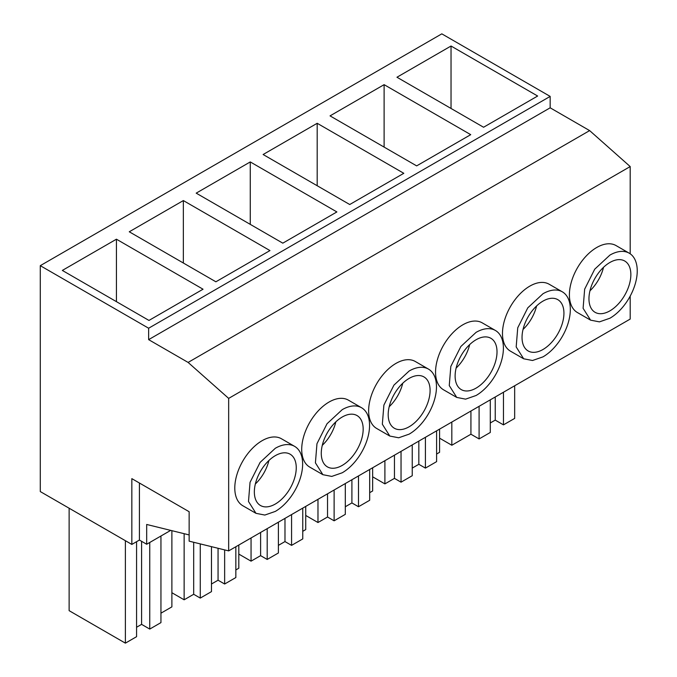 <?xml version="1.0" encoding="UTF-8"?>
<svg xmlns="http://www.w3.org/2000/svg" width="677" height="677" viewBox="0 0 677 677"><rect width="100%" height="100%" fill="white"/><g stroke="black" fill="none" stroke-linecap="round" stroke-linejoin="round"><path stroke-width="1.02" d="M490.292 422.964L495.234 420.112L503.468 424.868L514.664 418.403L514.664 385.772M439.576 438.171L451.821 445.246L470.93 434.219L479.096 438.933L490.292 432.468L490.292 399.836M503.468 424.868L503.468 392.237M495.234 420.112L495.234 396.984M479.096 438.933L479.096 406.302M470.93 434.219L470.93 411.024M451.821 445.246L451.821 422.05M170.706 530.379L146.681 544.249L139.411 540.051L131.837 544.426L131.837 478.639L189.145 511.719L189.145 541.16L228.665 550.892L228.665 398.389L188.104 362.423L148.635 339.642L148.635 328.227L40.282 265.672L40.282 491.57L131.837 544.426M146.681 544.249L146.681 524.463L189.145 534.923M139.411 540.051L139.411 483.006M630.194 253.799L630.194 166.567L589.633 130.602L550.164 107.812L550.164 96.405L441.81 33.85L40.282 265.672M228.665 550.892L630.194 319.07L630.194 296.111M125.38 540.703L125.38 643.15L69.13 610.671L69.13 508.224M125.38 643.15L136.576 636.685L136.576 541.685M136.576 627.257L141.586 624.363L141.586 541.304M149.752 542.472L149.752 629.077L141.586 624.363M149.752 629.077L160.948 622.612L160.948 536.006M160.948 613.184L171.882 606.871L171.882 530.666M372.655 476.811L384.9 483.886L394.454 478.368L394.454 455.172M394.454 478.368L401.038 482.176L401.038 451.373M401.038 482.176L412.242 475.711L412.242 444.907M412.242 468.103L418.826 464.304L418.826 441.099M425.41 437.3L425.41 468.103L418.826 464.304M425.41 468.103L436.606 461.638L436.606 430.834M436.606 454.03L439.576 452.321L439.576 429.125M384.9 483.886L384.9 460.69M235.841 546.745L235.841 577.549L224.646 584.014L224.646 549.902M235.841 569.941L238.812 568.231L238.812 545.036M171.882 592.722L184.136 599.797L184.136 533.688M184.136 599.797L193.69 594.279L193.69 542.277M193.69 594.279L200.274 598.087L200.274 543.902M200.274 598.087L211.469 591.622L211.469 546.661M211.469 584.014L218.062 580.214L218.062 548.277M224.646 584.014L218.062 580.214M291.567 514.571L291.567 545.374L284.983 541.575L284.983 518.379M291.567 545.374L302.763 538.917L302.763 508.105M302.763 531.31L305.733 529.6L305.733 506.396M238.812 554.091L251.057 561.157L251.057 537.961M251.057 561.157L260.611 555.648L260.611 532.444M260.611 555.648L267.195 559.447L267.195 528.644M267.195 559.447L278.391 552.982L278.391 522.179M278.391 545.374L284.983 541.575M305.733 515.451L317.978 522.526L327.533 517.008L334.116 520.808L345.312 514.351L345.312 483.539M345.312 506.743L351.905 502.935L351.905 479.739M358.488 475.939L358.488 506.743L351.905 502.935M358.488 506.743L369.684 500.278L369.684 469.474M369.684 492.67L372.655 490.96L372.655 467.756M317.978 522.526L317.978 499.321M327.533 517.008L327.533 493.812M334.116 520.808L334.116 490.004M630.194 166.567L228.665 398.389M629.238 253.19L616.062 245.582A38.657 22.316 120 0 0 596.733 247.494A38.657 22.316 120 0 0 571.481 281.564A38.657 22.316 120 0 0 577.405 312.537L590.581 320.145L599.45 321.871L609.909 318.232A38.657 22.316 120 0 0 635.161 284.162A38.657 22.316 120 0 0 629.238 253.19A38.657 22.316 120 0 0 609.909 255.102L594.719 269.192L584.657 289.164L583.1 308.306L590.581 320.145M562.316 291.821L549.14 284.222A38.657 22.316 120 0 0 529.812 286.134A38.657 22.316 120 0 0 504.56 320.196A38.657 22.316 120 0 0 510.483 351.177L523.659 358.785L532.528 360.502L542.988 356.864A38.657 22.316 120 0 0 568.24 322.802A38.657 22.316 120 0 0 562.316 291.821A38.657 22.316 120 0 0 542.988 293.742L527.798 307.823L517.736 327.803L516.179 346.937L523.659 358.785M361.552 407.732L348.376 400.132A38.657 22.316 120 0 0 329.047 402.045A38.657 22.316 120 0 0 303.795 436.106A38.657 22.316 120 0 0 309.719 467.088L322.895 474.695L331.764 476.413L342.223 472.783A38.657 22.316 120 0 0 367.476 438.713A38.657 22.316 120 0 0 361.552 407.732A38.657 22.316 120 0 0 342.223 409.653L327.033 423.734L316.963 443.714L315.414 462.848L322.895 474.695M428.473 369.1L415.297 361.493A38.657 22.316 120 0 0 395.969 363.405A38.657 22.316 120 0 0 370.717 397.475A38.657 22.316 120 0 0 376.64 428.448L389.817 436.056L398.685 437.782L409.145 434.143A38.657 22.316 120 0 0 434.397 400.073A38.657 22.316 120 0 0 428.473 369.1A38.657 22.316 120 0 0 409.145 371.013L393.955 385.103L383.884 405.083L382.336 424.217L389.817 436.056M495.395 330.461L482.219 322.853A38.657 22.316 120 0 0 462.89 324.774A38.657 22.316 120 0 0 437.638 358.835A38.657 22.316 120 0 0 443.562 389.817L456.738 397.416L465.607 399.142L476.066 395.503A38.657 22.316 120 0 0 501.318 361.442A38.657 22.316 120 0 0 495.395 330.461A38.657 22.316 120 0 0 476.066 332.373L460.876 346.463L450.814 366.443L449.257 385.577L456.738 397.416M294.63 446.371L281.454 438.764A38.657 22.316 120 0 0 262.126 440.685A38.657 22.316 120 0 0 236.874 474.746A38.657 22.316 120 0 0 242.798 505.727L255.974 513.327L264.834 515.053L275.302 511.414A38.657 22.316 120 0 0 300.554 477.353A38.657 22.316 120 0 0 294.63 446.371A38.657 22.316 120 0 0 275.302 448.284L260.112 462.374L250.041 482.354L248.493 501.488L255.974 513.327M589.633 130.602L188.104 362.423M550.164 107.812L148.635 339.642M550.164 96.405L148.635 328.227M396.959 77.237L451.034 46.019L537.648 96.024L483.573 127.251L396.959 77.237M349.73 204.522L263.116 154.517L317.191 123.29L403.805 173.304L349.73 204.522M416.651 165.882L330.037 115.877L384.113 84.659L470.727 134.664L416.651 165.882M183.349 200.57L269.962 250.575L215.887 281.793L129.265 231.788L183.349 200.57L183.349 263.014M282.808 243.161L196.195 193.148L250.27 161.93L336.884 211.935L282.808 243.161M203.041 289.214L148.965 320.433L62.343 270.428L116.427 239.201L203.041 289.214M451.034 46.019L451.034 108.464M317.191 123.29L317.191 185.735M384.113 84.659L384.113 147.095M250.27 161.93L250.27 224.375M116.427 239.201L116.427 301.646M609.909 310.853A29.627 17.103 120 0 0 629.263 284.746A29.627 17.103 120 0 0 624.719 261.009A29.627 17.103 120 0 0 609.909 262.473A29.627 17.103 120 0 0 590.556 288.58A29.627 17.103 120 0 0 595.091 312.325A29.627 17.103 120 0 0 609.909 310.853M542.988 349.493A29.627 17.103 120 0 0 562.342 323.386A29.627 17.103 120 0 0 557.797 299.649A29.627 17.103 120 0 0 542.988 301.113A29.627 17.103 120 0 0 523.634 327.219A29.627 17.103 120 0 0 528.17 350.965A29.627 17.103 120 0 0 542.988 349.493M342.223 465.404A29.627 17.103 120 0 0 361.577 439.297A29.627 17.103 120 0 0 357.033 415.56A29.627 17.103 120 0 0 342.223 417.024A29.627 17.103 120 0 0 322.87 443.13A29.627 17.103 120 0 0 327.406 466.876A29.627 17.103 120 0 0 342.223 465.404M409.145 426.772A29.627 17.103 120 0 0 428.499 400.657A29.627 17.103 120 0 0 423.954 376.92A29.627 17.103 120 0 0 409.145 378.384A29.627 17.103 120 0 0 389.791 404.491A29.627 17.103 120 0 0 394.327 428.236A29.627 17.103 120 0 0 409.145 426.772M476.066 388.133A29.627 17.103 120 0 0 495.42 362.026A29.627 17.103 120 0 0 490.876 338.28A29.627 17.103 120 0 0 476.066 339.752A29.627 17.103 120 0 0 456.713 365.859A29.627 17.103 120 0 0 461.249 389.597A29.627 17.103 120 0 0 476.066 388.133M275.302 504.043A29.627 17.103 120 0 0 294.656 477.937A29.627 17.103 120 0 0 290.111 454.191A29.627 17.103 120 0 0 275.302 455.663A29.627 17.103 120 0 0 255.94 481.77A29.627 17.103 120 0 0 260.484 505.507A29.627 17.103 120 0 0 275.302 504.043M589.955 290.805A29.627 17.103 120 0 0 603.52 267.313M523.033 329.445A29.627 17.103 120 0 0 536.599 305.953M456.112 368.085A29.627 17.103 120 0 0 469.677 344.593M389.19 406.716A29.627 17.103 120 0 0 402.756 383.224M322.269 445.356A29.627 17.103 120 0 0 335.834 421.864M255.347 483.996A29.627 17.103 120 0 0 268.913 460.504"/></g></svg>
